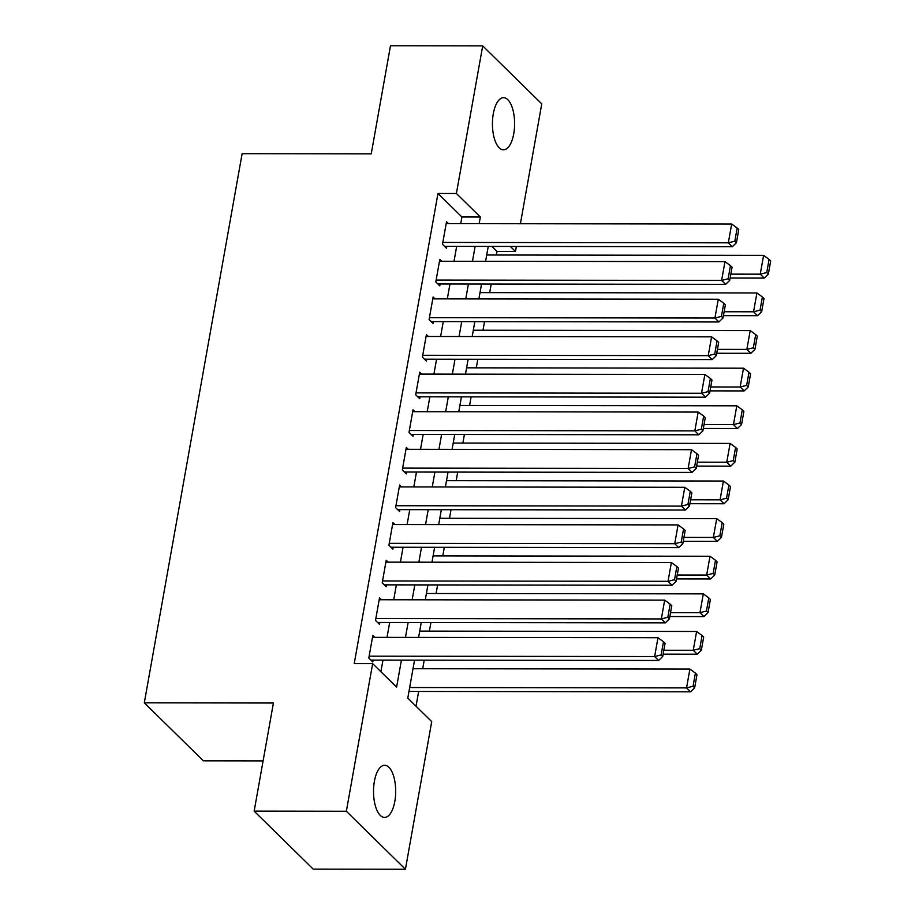 <?xml version="1.0" encoding="UTF-8"?>
<svg xmlns="http://www.w3.org/2000/svg" width="915" height="915" viewBox="0 0 915 915"><rect width="100%" height="100%" fill="white"/><g stroke="black" fill="none" stroke-linecap="round" stroke-linejoin="round"><path stroke-width="1.37" d="M374.384 781.33A26.078 11.083 -89.9 0 1 384.632 765.283A26.078 11.083 -89.9 0 1 394.822 801.391A26.078 11.083 -89.9 0 1 384.563 817.438A26.078 11.083 -89.9 0 1 374.384 781.33M493.299 113.734A26.078 11.083 -89.9 0 1 503.559 97.688A26.078 11.083 -89.9 0 1 513.738 133.796A26.078 11.083 -89.9 0 1 503.49 149.843A26.078 11.083 -89.9 0 1 493.299 113.734M263.097 760.903L203.37 760.823L144.307 702.834L242.12 153.709L371.227 153.88L390.488 45.75L482.697 45.876L541.76 103.864L520.406 223.74M516.357 246.455L515.465 251.488L510.33 246.444M496.388 255.011L497.017 251.465L515.465 251.488M416.016 706.208L418.647 691.454M422.696 668.728L424.217 660.15M429.398 631.121L430.919 622.543M436.089 593.515L437.622 584.937M442.791 555.897L444.324 547.319M449.494 518.29L451.015 509.712M456.196 480.672L457.717 472.094M462.887 443.066L464.42 434.488M469.589 405.459L471.122 396.881M476.292 367.841L477.813 359.263M482.994 330.235L484.515 321.657M489.685 292.617L491.218 284.039M414.541 660.138L407.781 698.122L431.72 721.626L405.425 869.25L346.362 811.262L372.657 663.638L396.607 687.142L401.411 660.127M346.362 811.262L254.153 811.136L313.204 869.124L405.425 869.25M374.738 637.366L372.828 635.479L368.802 658.045L372.794 661.968L373.126 660.092M381.441 599.76L379.519 597.872L375.505 620.439L379.496 624.362L379.828 622.475M388.143 562.142L386.222 560.255L382.207 582.832L386.199 586.744L386.53 584.868M394.845 524.535L392.924 522.648L388.898 545.214L392.89 549.137L393.233 547.25M401.536 486.917L399.626 485.041L395.6 507.608L399.592 511.519L399.924 509.644M408.239 449.311L406.317 447.424L402.303 469.99L406.294 473.913L406.626 472.026M414.941 411.704L413.02 409.817L409.005 432.383L412.997 436.295L413.328 434.419M421.643 374.086L419.722 372.199L415.696 394.765L419.688 398.688L420.031 396.813M428.334 336.48L426.424 334.593L422.398 357.159L426.39 361.082L426.722 359.195M435.037 298.862L433.115 296.986L429.101 319.552L433.092 323.464L433.424 321.588M441.739 261.255L439.818 259.368L435.803 281.934L439.795 285.857L440.126 283.97M497.017 251.465L491.893 246.421M460.714 223.66L461.903 216.981L437.965 193.477L354.219 663.615L372.657 663.638M380.903 671.724L382.973 660.104M387.022 637.378L389.676 622.486M393.725 599.771L396.367 584.879M400.415 562.165L403.069 547.262M407.118 524.547L409.771 509.655M413.82 486.94L416.474 472.049M420.523 449.322L423.165 434.431M427.214 411.716L429.867 396.824M433.916 374.109L436.569 359.206M440.618 336.491L443.272 321.6M447.321 298.885L449.963 283.993M454.012 261.267L456.665 246.375M448.442 223.637L446.52 221.762L442.494 244.328L446.486 248.239L446.829 246.364M254.153 811.136L273.413 703.006L144.307 702.834M437.965 193.477L456.402 193.5L482.697 45.876M479.163 223.683L480.352 217.004L456.402 193.5M405.459 637.412L408.113 622.509M412.162 599.794L414.815 584.902M418.864 562.187L421.518 547.296M425.567 524.569L428.209 509.678M432.257 486.963L434.911 472.071M438.96 449.357L441.613 434.453M445.662 411.739L448.316 396.847M452.365 374.132L455.007 359.24M459.056 336.514L461.709 321.623M465.758 298.908L468.411 284.016M472.46 261.29L475.114 246.398M488.233 246.421L485.579 261.313M481.542 284.027L478.888 298.919M474.839 321.645L472.186 336.537M468.137 359.252L465.483 374.144M461.435 396.858L458.781 411.761M454.732 434.476L452.09 449.368M448.041 472.083L445.388 486.974M441.339 509.701L438.685 524.592M434.636 547.307L431.983 562.199M427.934 584.914L425.292 599.817M421.243 622.532L418.59 637.423M461.903 216.981L480.352 217.004M446.188 223.637L731.68 224.015L728.329 242.818L732.32 246.741L736.426 242.75L738.771 229.585L737.17 228.018L734.825 241.183L736.426 242.75M444.576 246.364L732.32 246.741M442.837 242.441L728.329 242.818L734.825 241.183M737.17 228.018L731.68 224.015M730.136 278.046L764.242 278.091L760.251 274.168L730.833 274.134M486.711 254.999L763.602 255.365L769.092 259.368L766.747 272.533L768.348 274.1L770.693 260.935L769.092 259.368M766.747 272.533L760.251 274.168L763.602 255.365M768.348 274.1L764.242 278.091M439.486 261.255L724.977 261.633L721.626 280.436L725.618 284.348L729.724 280.367L732.069 267.203L730.467 265.636L728.123 278.8L729.724 280.367M437.873 283.97L725.618 284.348M436.135 280.059L721.626 280.436L728.123 278.8M730.467 265.636L724.977 261.633M432.784 298.862L718.286 299.239L714.935 318.043L718.927 321.966L723.022 317.974L725.366 304.809L723.776 303.242L721.42 316.407L723.022 317.974M431.171 321.588L718.927 321.966M429.432 317.665L714.935 318.043L721.42 316.407M723.776 303.242L718.286 299.239M426.081 336.468L711.584 336.846L708.233 355.661L712.225 359.572L716.319 355.58L718.664 342.416L717.074 340.849L714.729 354.013L716.319 355.58M424.469 359.195L712.225 359.572M422.73 355.283L708.233 355.661L714.729 354.013M717.074 340.849L711.584 336.846M419.39 374.086L704.882 374.464L701.531 393.267L705.522 397.19L709.628 393.198L711.973 380.034L710.372 378.467L708.027 391.631L709.628 393.198M417.778 396.801L705.522 397.19M416.039 392.89L701.531 393.267L708.027 391.631M710.372 378.467L704.882 374.464M723.433 315.652L757.551 315.698L753.56 311.786L724.131 311.74M480.009 292.606L756.911 292.972L762.389 296.975L760.045 310.139L761.646 311.706L763.991 298.542L762.389 296.975M760.045 310.139L753.56 311.786L756.911 292.972M761.646 311.706L757.551 315.698M716.731 353.27L750.849 353.304L746.857 349.393L717.429 349.358M473.307 330.224L750.208 330.59L755.699 334.593L753.354 347.757L754.944 349.324L757.288 336.16L755.699 334.593M753.354 347.757L746.857 349.393L750.208 330.59M754.944 349.324L750.849 353.304M710.04 390.877L744.147 390.922L740.155 386.999L710.738 386.965M466.604 367.83L743.506 368.196L748.996 372.199L746.651 385.364L748.253 386.931L750.597 373.766L748.996 372.199M746.651 385.364L740.155 386.999L743.506 368.196M748.253 386.931L744.147 390.922M703.338 428.483L737.444 428.529L733.453 424.617L704.035 424.571M459.913 405.448L736.804 405.814L742.294 409.806L739.949 422.97L741.55 424.537L743.895 411.384L742.294 409.806M739.949 422.97L733.453 424.617L736.804 405.814M741.55 424.537L737.444 428.529M412.688 411.693L698.179 412.07L694.828 430.885L698.82 434.797L702.926 430.805L705.271 417.64L703.669 416.073L701.325 429.238L702.926 430.805M411.075 434.419L698.82 434.797M409.337 430.496L694.828 430.885L701.325 429.238M703.669 416.073L698.179 412.07M696.635 466.101L730.753 466.147L726.762 462.224L697.333 462.189M453.211 443.054L730.101 443.42L735.591 447.424L733.247 460.588L734.848 462.155L737.193 448.99L735.591 447.424M733.247 460.588L726.762 462.224L730.101 443.42M734.848 462.155L730.753 466.147M405.986 449.311L691.488 449.688L688.137 468.491L692.129 472.403L696.224 468.423L698.568 455.258L696.967 453.691L694.622 466.856L696.224 468.423M404.373 472.026L692.129 472.403M402.634 468.114L688.137 468.491L694.622 466.856M696.967 453.691L691.488 449.688M689.933 503.707L724.051 503.753L720.059 499.842L690.631 499.796M446.509 480.661L723.41 481.027L728.9 485.03L726.556 498.195L728.146 499.762L730.49 486.597L728.9 485.03M726.556 498.195L720.059 499.842L723.41 481.027M728.146 499.762L724.051 503.753M399.283 486.917L684.786 487.295L681.435 506.098L685.427 510.021L689.521 506.029L691.866 492.865L690.276 491.298L687.931 504.462L689.521 506.029M397.67 509.644L685.427 510.021M395.932 505.721L681.435 506.098L687.931 504.462M690.276 491.298L684.786 487.295M683.242 541.325L717.349 541.371L713.357 537.448L683.94 537.414M439.806 518.279L716.708 518.645L722.198 522.648L719.853 535.813L721.455 537.38L723.799 524.215L722.198 522.648M719.853 535.813L713.357 537.448L716.708 518.645M721.455 537.38L717.349 541.371M392.592 524.535L678.084 524.913L674.732 543.716L678.724 547.628L682.83 543.636L685.175 530.483L683.574 528.904L681.229 542.069L682.83 543.636M390.979 547.25L678.724 547.628M389.241 543.338L674.732 543.716L681.229 542.069M683.574 528.904L678.084 524.913M676.54 578.932L710.646 578.978L706.655 575.055L677.237 575.02M433.115 555.885L710.006 556.251L715.496 560.255L713.151 573.419L714.752 574.986L717.097 561.821L715.496 560.255M713.151 573.419L706.655 575.055L710.006 556.251M714.752 574.986L710.646 578.978M385.89 562.142L671.381 562.519L668.03 581.322L672.022 585.245L676.128 581.254L678.473 568.089L676.871 566.522L674.527 579.687L676.128 581.254M384.277 584.857L672.022 585.245M382.539 580.945L668.03 581.322L674.527 579.687M676.871 566.522L671.381 562.519M669.837 616.538L703.944 616.584L699.964 612.673L670.535 612.627M426.413 593.503L703.303 593.869L708.793 597.872L706.449 611.026L708.05 612.604L710.395 599.439L708.793 597.872M706.449 611.026L699.964 612.673L703.303 593.869M708.05 612.604L703.944 616.584M379.187 599.748L664.679 600.126L661.339 618.94L665.331 622.852L669.425 618.86L671.77 605.696L670.169 604.129L667.824 617.293L669.425 618.86M377.575 622.475L665.331 622.852M375.836 618.563L661.339 618.94L667.824 617.293M670.169 604.129L664.679 600.126M663.135 654.156L697.253 654.202L693.261 650.279L663.832 650.245M419.71 631.11L696.612 631.476L702.102 635.479L699.758 648.644L701.348 650.21L703.692 637.046L702.102 635.479M699.758 648.644L693.261 650.279L696.612 631.476M701.348 650.21L697.253 654.202M372.485 637.366L657.988 637.744L654.637 656.547L658.628 660.47L662.723 656.478L665.068 643.314L663.478 641.747L661.133 654.911L662.723 656.478M370.872 660.081L658.628 660.47M369.134 656.169L654.637 656.547L661.133 654.911M663.478 641.747L657.988 637.744M408.971 691.443L690.551 691.809L686.559 687.897L409.657 687.531M413.008 668.716L689.91 669.082L695.4 673.085L693.055 686.25L694.645 687.817L697.001 674.652L695.4 673.085M693.055 686.25L686.559 687.897L689.91 669.082M694.645 687.817L690.551 691.809"/></g></svg>
